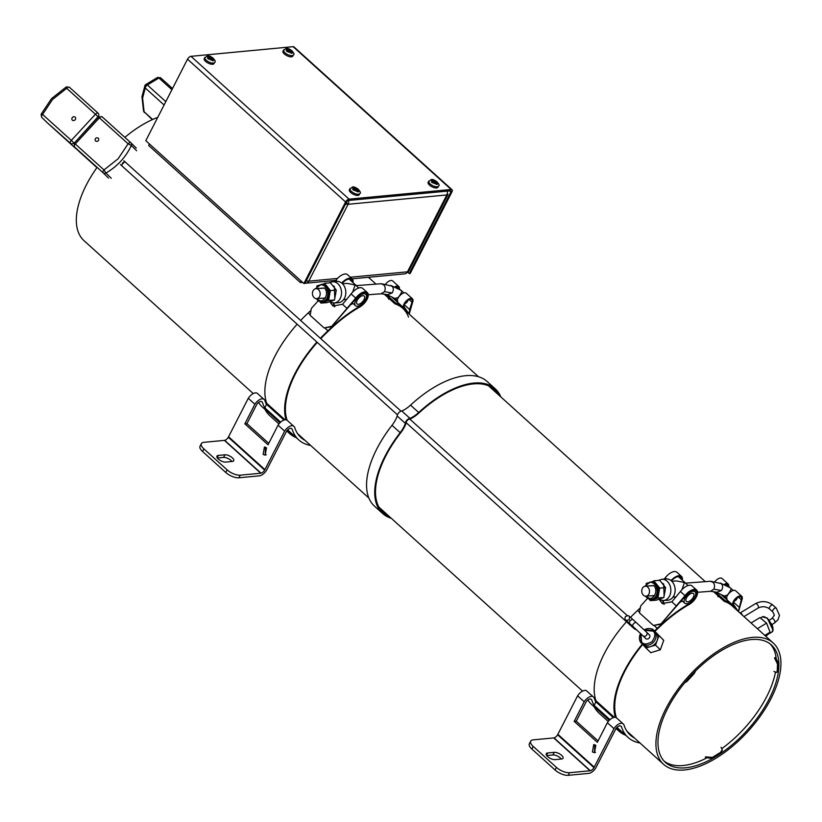 <?xml version="1.0" encoding="UTF-8"?>
<svg xmlns="http://www.w3.org/2000/svg" width="822" height="822" viewBox="0 0 822 822"><rect width="100%" height="100%" fill="white"/><g stroke="black" fill="none" stroke-linecap="round" stroke-linejoin="round"><path stroke-width="1.23" d="M149.429 143.973L148.659 145.473L300.41 282.583L301.181 281.073M302.619 282.367L300.41 282.583M305.085 283.117A4.901 3.75 -95.4 0 0 306.061 283.189A4.901 3.75 -95.4 0 0 308.764 281.165A4.901 2.024 -152.9 0 1 306.277 280.785M352.135 278.833L404.773 273.849A4.901 3.75 -95.4 0 0 407.465 271.825L350.357 277.23M346.822 201.606A2.456 1.87 84.6 0 1 346.524 202.849A2.456 1.017 -152.9 0 1 346.165 202.849M408.678 271.198A4.901 2.024 -152.9 0 1 407.465 271.825L446.808 194.948A4.901 2.024 27.1 0 0 448.011 194.321L408.678 271.198M346.319 202.551A2.815 1.161 27.1 0 0 346.524 202.849L348.107 204.277A4.901 3.75 -95.4 0 0 348.579 200.455M345.62 203.907A4.901 2.024 27.1 0 0 348.107 204.277L446.808 194.948A4.901 3.75 -95.4 0 0 447.291 191.115M190.981 56.328L293.105 46.669L451.175 189.492L349.052 199.15L190.981 56.328A3.267 1.623 -47.9 0 0 187.529 59.184L345.6 201.996A3.267 1.623 -47.9 0 1 349.052 199.15M451.175 189.492A3.267 1.623 -47.9 0 1 452.008 189.718A3.267 1.623 -47.9 0 1 451.915 191.937L410.209 273.459L409.151 273.562L407.393 271.969M452.008 189.718L293.937 46.895A3.267 1.623 132.1 0 0 293.105 46.669M345.6 201.996L303.883 283.518L145.813 140.696L187.529 59.184M449.603 190.899L450.867 192.04A1.634 0.812 -47.9 0 0 450.918 190.93A1.634 0.812 -47.9 0 0 450.497 190.817L348.374 200.476A1.634 0.812 -47.9 0 0 346.648 201.893L304.931 283.415L303.883 283.518M450.867 192.04L409.151 273.562M353.686 188.187L353.604 187.18L352.628 187.272L354.703 189.101L352.638 189.327L353.614 190.201L355.679 189.974L357.714 191.865L358.69 191.773L356.645 189.892L358.68 189.728L357.704 188.844L356.07 190.334M359.81 193.53L359.193 194.722A5.518 2.281 -152.9 0 1 357.837 195.42A5.518 2.281 -152.9 0 1 351.898 193.447A5.518 2.281 -152.9 0 1 349.371 189.697L352.371 187.026C355.741 185.916 362.461 192.759 359.81 193.53A5.518 2.281 -152.9 0 1 358.454 194.228A5.518 2.281 -152.9 0 1 352.504 192.245A5.518 2.281 -152.9 0 1 349.977 188.505M353.604 187.18L355.669 189.009L357.704 188.844M356.306 190.55L356.645 189.892M355.669 189.009L355.145 190.026M354.703 189.101L354.179 190.118M287.279 49.587L287.197 48.58L286.22 48.673L288.296 50.502L286.231 50.717L287.207 51.601L289.272 51.375L291.307 53.266L292.272 53.173L290.238 51.283L292.272 51.118L291.296 50.245L289.663 51.735M293.403 54.93L292.786 56.122A5.518 2.281 -152.9 0 1 291.43 56.821A5.518 2.281 -152.9 0 1 285.481 54.838A5.518 2.281 -152.9 0 1 282.963 51.098L285.964 48.426C289.334 47.316 296.043 54.16 293.403 54.93A5.518 2.281 -152.9 0 1 292.046 55.629A5.518 2.281 -152.9 0 1 286.097 53.646A5.518 2.281 -152.9 0 1 283.569 49.906M287.197 48.58L289.262 50.409L291.296 50.245M289.899 51.95L290.238 51.283M289.262 50.409L288.738 51.426M288.296 50.502L287.772 51.519M208.521 57.037L208.439 56.03L207.463 56.122L209.538 57.941L207.473 58.167L208.449 59.05L210.514 58.824L212.549 60.715L213.525 60.623L211.48 58.732L213.515 58.568L212.538 57.694L210.905 59.184M214.645 62.38L214.028 63.571A5.518 2.281 -152.9 0 1 212.672 64.27A5.518 2.281 -152.9 0 1 206.733 62.287A5.518 2.281 -152.9 0 1 204.205 58.547L207.206 55.875C210.576 54.766 217.296 61.599 214.645 62.38A5.518 2.281 -152.9 0 1 213.288 63.078A5.518 2.281 -152.9 0 1 207.339 61.095A5.518 2.281 -152.9 0 1 204.822 57.355M208.439 56.03L210.504 57.859L212.538 57.694M211.141 59.4L211.48 58.732M210.504 57.859L209.98 58.876M209.538 57.941L209.014 58.968M432.444 180.737L432.362 179.73L431.386 179.823L433.461 181.652L431.396 181.878L432.372 182.751L434.427 182.535L436.472 184.416L437.438 184.323L435.403 182.443L437.438 182.279L436.461 181.395L434.828 182.885M438.558 186.08L437.951 187.272A5.518 2.281 -152.9 0 1 436.595 187.971A5.518 2.281 -152.9 0 1 430.646 185.998A5.518 2.281 -152.9 0 1 428.128 182.248L431.129 179.576C434.499 178.466 441.209 185.31 438.558 186.08A5.518 2.281 -152.9 0 1 437.212 186.779A5.518 2.281 -152.9 0 1 431.262 184.806A5.518 2.281 -152.9 0 1 428.735 181.056M432.362 179.73L434.427 181.559L436.461 181.395M435.064 183.101L435.403 182.443M434.427 181.559L433.903 182.576M433.461 181.652L432.937 182.669M665.666 709.15A81.748 40.504 -47.9 0 1 773.235 643.02A81.748 40.504 -47.9 0 1 771.19 698.217A81.748 40.504 -47.9 0 1 663.621 764.347A81.748 40.504 -47.9 0 1 665.666 709.15M157.742 117.382A81.748 40.504 132.1 0 0 124.852 137.356M97.109 167.359A81.748 40.504 132.1 0 0 86.063 185.495A81.748 40.504 132.1 0 0 84.019 240.682L253.248 393.584M667.382 708.975A79.097 39.189 132.1 0 0 665.399 762.374A79.097 39.189 132.1 0 0 769.474 698.392A79.097 39.189 132.1 0 0 771.447 644.993A79.097 39.189 132.1 0 0 667.382 708.975M685.538 681.787L694.641 671.831M684.644 682.856L687.11 681.304L694.282 673.454L695.607 670.865M773.934 671.482L776.626 672.406L777.222 671.071L777.499 664.012L774.468 657.898M705.451 756.846L712.366 757.411L720.483 752.428L722.219 749.767L721.069 747.27M722.168 750.198L720.452 753.301L712.325 758.274L705.42 757.72M775.465 657.292L778.496 663.405L777.581 671.81M764.789 635.396L770.06 632.2L765.899 636.403M770.06 632.2L766.587 623.107L757.37 628.686M766.587 623.107L759.908 617.61L751.051 622.984M648.743 634.307A2.661 2.312 134.4 0 1 648.948 638.293A2.661 2.312 134.4 0 1 645.167 637.954M644.201 629.909A8.96 7.778 134.4 0 1 654.035 630.536L655.679 632.139A8.96 7.778 134.4 0 1 655.884 632.354L658.946 635.642L657.24 640.369A8.96 7.778 134.4 0 1 654.61 644.314A8.96 7.778 134.4 0 1 650.757 646.544L645.979 647.993L650.777 652.689L660.313 649.801L663.734 640.338L655.884 632.354A8.96 7.778 134.4 0 1 657.24 640.369L655.524 645.106L660.313 649.801M652.226 629.251L652.822 629.066M658.946 635.642L663.734 640.338M655.524 645.106L650.757 646.544A8.96 7.778 134.4 0 1 643.133 644.921A8.96 7.778 134.4 0 1 642.917 644.705M645.979 647.993L643.03 644.818M640.533 642.146L639.968 641.109M98.116 113.2L69.418 87.266A2.661 1.315 -47.9 0 0 69.397 87.245A2.661 1.315 -47.9 0 0 68.226 87.183A2.661 1.315 -47.9 0 0 66.674 88.293L66.315 86.906L51.529 98.609L41.1 114.258L42.58 114.443L71.319 140.408L95.414 114.258L66.674 88.293L52.546 99.483L42.58 114.443A2.661 1.315 -47.9 0 0 41.583 116.087A2.661 1.315 -47.9 0 0 41.717 117.32A2.661 2.312 134.4 0 1 41.655 117.258L47.008 122.509A2.661 2.312 134.4 0 1 46.957 122.447M72.428 117.454A2.045 1.778 134.4 0 1 75.069 119.837A2.045 1.778 134.4 0 1 72.428 117.454M75.871 148.587A2.661 1.315 -47.9 0 1 75.829 148.546L75.829 148.546A2.661 1.315 -47.9 0 1 75.809 148.535L47.07 122.56A2.661 2.312 134.4 0 1 47.008 122.509L47.09 122.581A2.661 1.315 132.1 0 0 47.111 122.601L70.456 143.285A2.661 1.315 -47.9 0 1 71.319 140.408L73.97 142.874A2.661 2.312 134.4 0 1 70.456 143.285L47.07 122.56A2.661 1.315 132.1 0 0 47.09 122.581M76.559 148.957A2.661 2.312 134.4 0 1 75.809 148.535L76.651 149.059M98.332 116.981L95.414 114.258A2.661 1.315 132.1 0 1 96.965 113.148A2.661 1.315 132.1 0 1 98.137 113.21A2.661 1.315 132.1 0 1 98.157 113.231A2.661 2.312 134.4 0 1 98.219 113.292L98.219 113.292A2.661 2.312 134.4 0 1 98.075 116.734L74.227 143.131M108.504 178.066L103.151 172.815A2.661 1.315 -47.9 0 1 103.007 171.593A2.661 1.315 -47.9 0 1 104.004 169.938L105.915 173A53.142 46.145 -45.6 0 0 120.793 161.225A53.142 46.145 -45.6 0 0 131.284 145.484L128.109 143.799L118.142 158.749L104.004 169.938L75.264 143.973A2.661 1.315 132.1 0 0 74.412 146.85L103.151 172.815A2.661 2.312 -45.6 0 0 105.915 173L111.268 178.251M98.25 140.778A2.045 1.778 -45.6 0 0 95.619 138.404A2.045 1.778 -45.6 0 0 98.25 140.778M121.718 165.705L122.57 162.962L125.15 161.913M123.064 163.547A2.558 1.264 132.1 0 0 124.04 161.872M130.811 142.73L102.113 116.806A2.661 1.315 132.1 0 0 102.092 116.786L102.092 116.786A2.661 1.315 132.1 0 0 99.37 117.834L128.109 143.799A2.661 1.315 -47.9 0 1 129.66 142.689A2.661 1.315 -47.9 0 1 130.832 142.751A2.661 1.315 -47.9 0 1 130.852 142.771A2.661 2.312 -45.6 0 1 130.914 142.823L102.092 116.786L98.352 116.95L99.37 117.834L75.264 143.973L74.257 143.1L98.352 116.95M136.637 150.734L131.284 145.484A2.661 2.312 -45.6 0 0 130.914 142.823L136.267 148.073M74.257 143.1L74.35 146.799A2.661 2.312 -45.6 0 0 74.412 146.85L79.765 152.101A2.661 1.315 132.1 0 0 79.785 152.121A2.661 1.315 132.1 0 0 79.796 152.132L96.924 167.606L79.703 152.049A2.661 2.312 -45.6 0 0 79.765 152.101M79.642 151.988A2.661 2.312 -45.6 0 0 79.703 152.049L74.35 146.799M391.231 518.25A83.998 41.614 -47.9 0 1 382.631 513.503A83.998 41.614 -47.9 0 1 384.624 457.011A83.998 41.614 -47.9 0 1 400.17 432.68L392.002 425.303A20.437 10.131 132.1 0 0 395.783 419.384A20.437 10.131 132.1 0 0 397.211 416.024L405.369 423.402A20.437 10.131 -47.9 0 1 403.951 426.762A20.437 10.131 -47.9 0 1 400.17 432.68M392.002 425.303A83.998 41.614 132.1 0 0 376.455 449.634A83.998 41.614 132.1 0 0 374.462 506.126L382.631 513.503M498.975 395.238A82.981 41.11 132.1 0 0 494.567 389.607A82.981 41.11 132.1 0 0 418.953 412.983A21.464 10.635 -47.9 0 1 409.798 419.148A2.846 1.408 132.1 0 0 407.229 420.463A2.846 1.408 132.1 0 0 406.109 423.166A21.464 10.635 -47.9 0 1 404.609 426.69A21.464 10.635 -47.9 0 1 400.633 432.906A82.981 41.11 132.1 0 0 385.282 456.94A82.981 41.11 132.1 0 0 383.319 512.743A82.981 41.11 132.1 0 0 389.361 516.555M379.733 508.499A82.981 41.11 132.1 0 0 381.192 509.178M405.369 423.402A3.74 1.86 -47.9 0 1 406.9 420.145A3.74 1.86 -47.9 0 1 409.983 418.388A20.437 10.131 132.1 0 0 418.706 412.51A83.998 41.614 -47.9 0 1 495.255 388.847A83.998 41.614 -47.9 0 1 500.845 396.923M397.211 416.024A3.74 1.86 -47.9 0 1 398.732 412.757A3.74 1.86 -47.9 0 1 401.814 411.01A20.437 10.131 132.1 0 0 410.538 405.133A83.998 41.614 -47.9 0 1 487.086 381.47L495.255 388.847M490.806 387.861A82.981 41.11 132.1 0 0 489.984 386.474M409.983 418.388L401.814 411.01M775.403 672.427A79.097 39.189 -47.9 0 1 775.29 672.992A79.097 39.189 -47.9 0 1 721.983 748.503M706.149 758.254A79.097 39.189 -47.9 0 1 664.197 761.182M770.142 643.914A79.097 39.189 -47.9 0 1 776.122 657.949M359.574 306.401C348.713 312.679 338.181 320.816 327.988 330.804L325.06 328.153L328.235 331.276C338.335 321.371 348.754 313.316 359.522 307.099A10.018 4.963 132.1 0 0 367.876 293.269A10.018 4.963 132.1 0 0 367.321 292.55A10.018 4.963 132.1 0 0 355.71 298.119L331.338 326.786L356.152 298.396A8.991 4.459 -47.9 0 1 366.622 293.31A8.991 4.459 -47.9 0 1 367.126 293.957A8.991 4.459 -47.9 0 1 359.574 306.401L358.926 305.815M342.096 283.364A8.991 4.459 -47.9 0 1 351.477 279.624A8.991 4.459 -47.9 0 1 351.97 280.271A8.991 4.459 -47.9 0 1 352.319 281.997M367.321 292.55L362.708 288.388A10.018 4.963 132.1 0 0 351.107 293.957L342.795 304.006A8.179 7.069 122 0 1 342.538 304.315L332.92 306.01L330.187 302.28M355.71 298.119L351.107 293.957M341.705 283.035A10.018 4.963 -47.9 0 1 352.165 278.863A10.018 4.963 -47.9 0 1 352.72 279.583A10.018 4.963 -47.9 0 1 352.987 282.604M352.165 278.863L347.562 274.702A10.018 4.963 132.1 0 0 335.951 280.271L334.893 281.556M337.205 281.401L335.951 280.271M330.598 302.465L333.136 306.144M352.967 303.421L351.025 304.592M334.544 306.729L333.218 303.03M311.024 310.274L308.229 312.956L310.243 314.775L308.229 312.956A82.775 41.008 132.1 0 0 300.626 320.457M320.385 338.304A82.775 41.008 132.1 0 1 327.988 330.804L328.235 331.276A81.748 40.504 -47.9 0 0 320.755 338.643M318.227 300.801L311.343 308.445L310.151 315.329L324.115 327.947L330.968 326.447M333.732 303.03L334.842 306.801M347.151 308.486L342.538 304.315M331.338 326.786L324.115 327.947M283.97 420.063L266.523 404.29L264.89 407.897A2.045 1.017 132.1 0 0 264.776 409.007A87.05 43.134 132.1 0 0 264.972 409.397A87.05 43.134 132.1 0 0 269.791 415.675L278.935 423.936M293.629 435.27A86.033 42.621 -47.9 0 1 290.238 432.762A86.033 42.621 -47.9 0 1 287.628 429.937M386.145 294.43L395.731 303.092A82.775 41.008 -47.9 0 1 403.397 307.51A82.775 41.008 -47.9 0 1 407.486 312.576M384.028 293.957L394.981 303.852L395.731 303.092M266.523 404.29A2.045 1.017 132.1 0 0 266.667 403.253L284.977 419.795M297.163 324.207A82.775 41.008 132.1 0 0 266.667 403.253M388.138 297.667A81.748 40.504 -47.9 0 1 388.775 299.259M394.981 303.852A81.748 40.504 -47.9 0 1 402.718 308.271A81.748 40.504 -47.9 0 1 408.534 317.107M287.361 420.545A7.336 3.637 132.1 0 0 287.114 420.268A81.748 40.504 -47.9 0 1 317.292 342.404M316.922 342.065A82.775 41.008 132.1 0 0 285.994 419.775M286.94 430.697A87.05 43.134 132.1 0 0 289.55 433.523A87.05 43.134 132.1 0 0 296.31 437.694M334.78 298.499L334.369 286.529L332.53 285.409M335.777 292.848A5.898 4.542 85.7 0 1 335.355 295.201M365.471 299.619A7.665 3.802 -47.9 0 1 355.453 305.671A7.665 3.802 -47.9 0 1 355.721 300.349A7.665 3.802 -47.9 0 1 365.728 294.297A7.665 3.802 -47.9 0 1 365.471 299.619M357.21 300.236A5.322 2.641 -47.9 0 1 364.167 296.033A5.322 2.641 -47.9 0 1 363.982 299.732A5.322 2.641 -47.9 0 1 357.025 303.935A5.322 2.641 -47.9 0 1 357.21 300.236M332.499 281.74L336.784 281.412A10.665 8.22 85.7 0 1 344.644 286.909A10.665 8.22 85.7 0 1 344.469 298.263A10.665 8.22 85.7 0 1 338.397 302.691L334.112 303.01A10.665 8.22 -94.3 0 0 340.185 298.592A10.665 8.22 -94.3 0 0 337.842 283.724A10.665 8.22 -94.3 0 0 332.499 281.74L328.944 282.912M358.752 287.988L355.854 285.368A7.665 3.802 132.1 0 0 354.128 284.833M342.404 283.652L347.264 283.426L354.025 284.731A7.788 6.001 -94.3 0 1 354.878 285.655L352.648 292.129M353.943 284.741A7.799 3.863 -47.9 0 1 355.947 285.275A7.799 3.863 -47.9 0 1 356.378 285.851M314.179 297.728A5.004 3.853 85.7 0 1 312.545 292.272A5.004 3.853 85.7 0 1 315.925 288.676A5.004 3.853 85.7 0 1 318.433 289.601A5.004 3.853 85.7 0 1 320.056 295.057A5.004 3.853 85.7 0 1 316.675 298.653A5.004 3.853 85.7 0 1 314.179 297.728M386.833 294.605L381.151 293.752L384.49 291.656C385.693 288.81 385.374 286.477 383.535 284.669L380.997 283.744L356.245 285.614M387.306 294.79L392.145 292.961C393.779 290.187 393.697 287.895 391.878 286.087L381.377 283.734M395.033 298.376L398.136 297.564C400.694 294.235 401.866 292.026 401.66 290.947A5.004 4.305 -64.3 0 0 401.383 290.659A5.004 4.305 -64.3 0 0 400.674 290.156L390.995 285.491M403.921 292.92L401.639 290.865A5.004 2.476 132.1 0 0 401.444 290.721M316.624 298.571C321.834 305.815 330.28 294.759 324.628 288.101L315.936 288.666M325.964 286.169A8.539 6.586 -94.3 0 0 321.803 284.679A8.539 6.586 -94.3 0 0 321.669 284.689L324.094 283.837L329.591 290.69L336.27 290.063L330.434 282.799L324.515 283.251L330.352 290.515L328.605 300.441L334.513 299.999L336.27 290.063M321.803 284.679L320.631 284.772A8.539 6.586 85.7 0 1 325.82 287.34A8.539 6.586 85.7 0 1 327.516 296.382A8.539 6.586 85.7 0 1 321.916 301.808L323.087 301.715A8.539 6.586 -94.3 0 0 323.221 301.705L320.796 302.558L321.022 303.102L326.93 302.65L334.513 299.999M325.522 300.903A8.539 6.586 -94.3 0 0 328.502 296.876L327.947 300.051L323.221 301.705M329.591 290.69L328.502 296.876M329.036 293.865A8.539 6.586 -94.3 0 0 327.731 288.368M316.809 286.642L316.932 285.902L318.597 285.326M319.85 284.885L324.094 283.837M327.947 300.051L328.605 300.441L321.022 303.102L319.768 301.551M316.912 286.529L316.932 285.902M320.796 302.558L320.046 301.633M406.017 311.25L403.849 308.096A6.34 3.144 -47.9 0 1 405.914 301.294A6.34 3.144 -47.9 0 1 412.418 298.766L406.274 293.218A6.34 3.144 132.1 0 0 401.146 294.44A6.34 3.144 132.1 0 0 397.232 300.431L396.892 301.808M393.563 297.841L397.817 301.325M412.418 298.766A6.34 3.144 -47.9 0 1 412.726 301.951L409.181 314.117M408.914 313.87L404.527 307.377A5.312 2.63 -47.9 0 1 406.274 301.664A5.312 2.63 -47.9 0 1 411.719 299.557A5.312 2.63 -47.9 0 1 411.986 302.198L409.633 309.534L409.058 313.994M394.406 287.135A6.34 3.144 -47.9 0 1 398.793 286.457L392.659 280.918A6.34 3.144 132.1 0 0 385.61 284.073M398.793 286.457A6.34 3.144 -47.9 0 1 399.348 288.563L399.348 288.563M409.633 309.534L404.352 304.757M411.986 302.198L409.068 299.568M395.053 287.443A5.312 2.63 -47.9 0 1 398.095 287.248A5.312 2.63 -47.9 0 1 398.567 288.183M225.742 462.087A5.723 2.363 -152.9 0 1 218.385 459.097A5.723 2.363 -152.9 0 1 216.957 456.148A5.723 2.363 -152.9 0 1 218.364 455.419L224.93 454.802A5.723 2.363 -152.9 0 1 231.095 456.857A5.723 2.363 -152.9 0 1 233.715 460.741A5.723 2.363 -152.9 0 1 232.307 461.461L225.742 462.087M265.475 447.178L265.177 454.227L266.205 454.854M263.112 454.422L264.417 447.045L266.492 447.795L265.187 455.183L263.112 454.422M310.695 445.483A85.611 42.415 -47.9 0 1 298.756 439.904A85.611 42.415 -47.9 0 1 292.18 429.218L291.296 428.457M264.869 407.948A85.611 42.415 -47.9 0 1 262.413 402.318L261.53 401.557M258.55 402.431A85.611 42.415 132.1 0 0 262.393 407.054L264.961 409.366M240.23 475.178L261.057 473.205L224.704 440.356L203.877 442.328A10.224 4.223 27.1 0 0 201.369 443.623A10.224 4.223 27.1 0 0 203.897 448.904L227.088 469.845A10.224 4.223 27.1 0 0 240.23 475.178L238.894 477.798L259.886 475.804A7.264 3.596 132.1 0 0 266.534 470.276L286.59 431.17A4.1 2.034 -47.9 0 1 291.543 428.611A4.1 2.034 -47.9 0 1 291.728 428.837M305.096 440.428A82.385 40.823 -47.9 0 1 300.914 437.499A82.385 40.823 -47.9 0 1 294.512 426.967L293.844 426.361M293.701 426.217A7.336 3.637 132.1 0 0 284.638 431.129L278.052 425.169A7.336 3.637 132.1 0 1 287.114 420.268L293.701 426.217A7.336 3.637 132.1 0 1 293.947 426.495L294.512 426.967M284.638 431.129L264.663 470.112A4.038 2.004 -47.9 0 1 261.057 473.205M257.594 393.646A7.336 3.637 132.1 0 0 257.348 393.368A7.336 3.637 132.1 0 0 248.285 398.28L228.3 437.263A4.038 2.004 -47.9 0 1 224.704 440.356M261.951 401.937A4.1 2.034 132.1 0 0 261.766 401.722A4.1 2.034 132.1 0 0 256.824 404.28L246.929 423.638L244.853 423.833L254.871 404.229A7.336 3.637 -47.9 0 1 263.934 399.317A7.336 3.637 -47.9 0 1 264.181 399.595L264.746 400.067A82.385 40.823 132.1 0 0 266.462 404.424M278.052 425.169L268.034 444.784L244.853 423.833M228.3 437.263L264.663 470.112M254.871 404.229L248.285 398.28M228.598 436.811L264.951 469.65M264.746 400.067L264.078 399.461M246.929 423.638L268.763 443.366M231.948 461.502A5.723 2.363 27.1 0 0 223.594 457.422L217.388 458.008M238.894 477.798A10.224 4.223 -152.9 0 1 225.742 472.465L202.561 451.514A10.224 4.223 -152.9 0 1 200.023 446.243L201.369 443.623M688.898 603.934C678.027 610.212 667.505 618.35 657.312 628.337L654.384 625.686L657.559 628.809C667.649 618.904 678.078 610.849 688.846 604.632A10.018 4.963 132.1 0 0 697.19 590.802A10.018 4.963 132.1 0 0 696.635 590.083A10.018 4.963 132.1 0 0 685.034 595.662L660.662 624.319L685.466 595.929A8.991 4.459 -47.9 0 1 695.946 590.843A8.991 4.459 -47.9 0 1 696.439 591.491A8.991 4.459 -47.9 0 1 688.898 603.934L688.24 603.348M671.41 580.897A8.991 4.459 -47.9 0 1 680.801 577.157A8.991 4.459 -47.9 0 1 681.294 577.804A8.991 4.459 -47.9 0 1 681.644 579.531M696.635 590.083L692.032 585.922A10.018 4.963 132.1 0 0 680.421 591.491L672.119 601.54A8.179 7.069 122 0 1 671.851 601.848L662.244 603.543L659.501 599.813M685.034 595.662L680.421 591.491M671.029 580.568A10.018 4.963 -47.9 0 1 681.489 576.397A10.018 4.963 -47.9 0 1 682.044 577.116A10.018 4.963 -47.9 0 1 682.311 580.137M681.489 576.397L676.876 572.235A10.018 4.963 132.1 0 0 665.275 577.804L664.217 579.089M666.519 578.935L665.275 577.804M659.912 599.998L662.46 603.677M682.291 600.954L680.349 602.125M663.868 604.262L662.542 600.563M640.348 607.807L637.553 610.489L639.567 612.308L637.553 610.489A82.775 41.008 132.1 0 0 630.505 617.404M654.651 630.854A82.775 41.008 132.1 0 1 657.312 628.337L657.559 628.809A81.748 40.504 -47.9 0 0 655.011 631.214M647.551 598.334L640.667 605.978L639.465 612.863L653.439 625.48L660.292 623.98M663.046 600.563L664.155 604.334M676.475 606.019L671.851 601.848M660.662 624.319L653.439 625.48M613.294 717.596L595.837 701.824L594.214 705.43A2.045 1.017 132.1 0 0 594.09 706.54A87.05 43.134 132.1 0 0 594.296 706.93A87.05 43.134 132.1 0 0 599.115 713.208L608.259 721.469M622.942 732.803A86.033 42.621 -47.9 0 1 619.562 730.296A86.033 42.621 -47.9 0 1 616.942 727.47M715.469 591.963L725.055 600.625A82.775 41.008 -47.9 0 1 732.721 605.043A82.775 41.008 -47.9 0 1 736.8 610.109M713.352 591.491L724.305 601.385L725.055 600.625M595.837 701.824A2.045 1.017 132.1 0 0 595.991 700.786L614.301 717.329M626.477 621.74A82.775 41.008 132.1 0 0 595.991 700.786M717.452 595.2A81.748 40.504 -47.9 0 1 718.099 596.793M724.305 601.385A81.748 40.504 -47.9 0 1 732.032 605.804L773.235 643.02M616.685 718.079A7.336 3.637 132.1 0 0 616.438 717.801A81.748 40.504 -47.9 0 1 642.691 644.489M642.331 644.129A82.775 41.008 132.1 0 0 615.308 717.308M616.264 728.23A87.05 43.134 132.1 0 0 618.874 731.056A87.05 43.134 132.1 0 0 625.634 735.228M664.104 596.032L663.693 584.062L661.854 582.942M665.101 590.381A5.898 4.542 85.7 0 1 664.679 592.734M694.785 597.152A7.665 3.802 -47.9 0 1 684.777 603.204A7.665 3.802 -47.9 0 1 685.045 597.882A7.665 3.802 -47.9 0 1 695.052 591.83A7.665 3.802 -47.9 0 1 694.785 597.152M686.534 597.779A5.322 2.641 -47.9 0 1 693.48 593.566A5.322 2.641 -47.9 0 1 693.295 597.265A5.322 2.641 -47.9 0 1 686.349 601.468A5.322 2.641 -47.9 0 1 686.534 597.779M661.823 579.274L666.108 578.945A10.665 8.22 85.7 0 1 673.968 584.442A10.665 8.22 85.7 0 1 673.793 595.796A10.665 8.22 85.7 0 1 667.721 600.224L663.436 600.553A10.665 8.22 -94.3 0 0 669.498 596.125A10.665 8.22 -94.3 0 0 667.156 581.257A10.665 8.22 -94.3 0 0 661.823 579.274L658.268 580.445M688.076 585.521L685.178 582.901A7.665 3.802 132.1 0 0 683.452 582.366M671.728 581.185L676.588 580.959L683.349 582.264A7.788 6.001 -94.3 0 1 684.202 583.188L681.972 589.662M683.267 582.274A7.799 3.863 -47.9 0 1 685.26 582.808A7.799 3.863 -47.9 0 1 685.702 583.384M643.492 595.262A5.004 3.853 85.7 0 1 641.869 589.806A5.004 3.853 85.7 0 1 645.239 586.209A5.004 3.853 85.7 0 1 647.746 587.134A5.004 3.853 85.7 0 1 649.37 592.59A5.004 3.853 85.7 0 1 646 596.186A5.004 3.853 85.7 0 1 643.492 595.262M716.147 592.138L710.475 591.285L713.815 589.189C715.006 586.343 714.688 584.01 712.859 582.202L710.321 581.277L685.569 583.147M716.63 592.323L721.459 590.494C723.103 587.72 723.021 585.428 721.202 583.62L710.691 581.267M724.346 595.909L727.46 595.097C730.008 591.768 731.19 589.559 730.984 588.48A5.004 4.305 -64.3 0 0 730.707 588.192A5.004 4.305 -64.3 0 0 729.987 587.689L720.319 583.034M733.234 590.453L730.953 588.398A5.004 2.476 132.1 0 0 730.768 588.254M645.948 596.104C651.147 603.348 659.604 592.292 653.942 585.634L645.26 586.199M655.288 583.702A8.539 6.586 -94.3 0 0 651.116 582.212A8.539 6.586 -94.3 0 0 650.993 582.223L653.418 581.38L658.915 588.223L665.584 587.607L659.758 580.332L653.839 580.784L659.676 588.049L657.929 597.974L663.837 597.532L665.584 587.607M651.116 582.212L649.955 582.305A8.539 6.586 85.7 0 1 655.134 584.874A8.539 6.586 85.7 0 1 656.829 593.916A8.539 6.586 85.7 0 1 651.24 599.341L652.411 599.248A8.539 6.586 -94.3 0 0 652.545 599.238L650.12 600.091L650.336 600.635L656.254 600.183L663.837 597.532M654.836 598.437A8.539 6.586 -94.3 0 0 657.826 594.409L657.261 597.584L652.545 599.238M658.915 588.223L657.826 594.409M658.36 591.398A8.539 6.586 -94.3 0 0 657.045 585.901M646.123 584.175L646.256 583.435L647.921 582.86M649.174 582.418L653.418 581.38M657.261 597.584L657.929 597.974L650.336 600.635L649.092 599.084M646.236 584.062L646.256 583.435M650.12 600.091L649.37 599.166M735.341 608.783L733.173 605.629A6.34 3.144 -47.9 0 1 735.228 598.827A6.34 3.144 -47.9 0 1 741.742 596.299L735.598 590.751A6.34 3.144 132.1 0 0 730.47 591.974A6.34 3.144 132.1 0 0 726.545 597.964L726.216 599.341M722.887 595.375L727.141 598.858M741.742 596.299A6.34 3.144 -47.9 0 1 742.05 599.485L738.505 611.65M738.238 611.404L733.841 604.91A5.312 2.63 -47.9 0 1 735.598 599.197A5.312 2.63 -47.9 0 1 741.043 597.091A5.312 2.63 -47.9 0 1 741.31 599.731L738.372 611.527M723.73 584.668A6.34 3.144 -47.9 0 1 728.117 583.99L721.983 578.452A6.34 3.144 132.1 0 0 714.934 581.606M728.117 583.99A6.34 3.144 -47.9 0 1 728.672 586.096L728.672 586.096M738.957 607.068L733.666 602.29M741.31 599.731L738.392 597.101M724.367 584.976A5.312 2.63 -47.9 0 1 727.419 584.781A5.312 2.63 -47.9 0 1 727.881 585.716M555.066 759.62A5.723 2.363 -152.9 0 1 547.699 756.63A5.723 2.363 -152.9 0 1 546.281 753.682A5.723 2.363 -152.9 0 1 547.688 752.952L554.254 752.336A5.723 2.363 -152.9 0 1 560.419 754.391A5.723 2.363 -152.9 0 1 563.039 758.274A5.723 2.363 -152.9 0 1 561.632 758.994L555.066 759.62M594.789 744.711L594.501 751.76L595.518 752.387M592.426 751.955L593.731 744.578L595.816 745.328L594.512 752.716L592.426 751.955M640.009 743.016A85.611 42.415 -47.9 0 1 628.07 737.437A85.611 42.415 -47.9 0 1 621.504 726.751L620.62 725.99M594.183 705.482A85.611 42.415 -47.9 0 1 591.727 699.851L590.854 699.09M587.864 699.964A85.611 42.415 132.1 0 0 591.717 704.588L594.285 706.899M569.554 772.711L590.381 770.738L554.028 737.889L533.201 739.862A10.224 4.223 27.1 0 0 530.683 741.156A10.224 4.223 27.1 0 0 533.221 746.438L556.402 767.378A10.224 4.223 27.1 0 0 569.554 772.711L568.218 775.331L589.21 773.338A7.264 3.596 132.1 0 0 595.847 767.81L615.914 728.703A4.1 2.034 -47.9 0 1 620.857 726.145A4.1 2.034 -47.9 0 1 621.042 726.371M634.42 737.961A82.385 40.823 -47.9 0 1 630.238 735.032A82.385 40.823 -47.9 0 1 623.836 724.501L623.168 723.894M623.025 723.75A7.336 3.637 132.1 0 0 613.962 728.662L607.376 722.702A7.336 3.637 132.1 0 1 616.438 717.801L623.025 723.75A7.336 3.637 132.1 0 1 623.271 724.028L623.836 724.501M613.962 728.662L593.977 767.645A4.038 2.004 -47.9 0 1 590.381 770.738M586.918 691.179A7.336 3.637 132.1 0 0 586.672 690.901A7.336 3.637 132.1 0 0 577.609 695.813L557.624 734.796A4.038 2.004 -47.9 0 1 554.028 737.889M591.275 699.471A4.1 2.034 132.1 0 0 591.09 699.255A4.1 2.034 132.1 0 0 586.137 701.813L576.253 721.171L574.177 721.367L584.195 701.762A7.336 3.637 -47.9 0 1 593.258 696.851A7.336 3.637 -47.9 0 1 593.505 697.128L594.059 697.601A82.385 40.823 132.1 0 0 595.786 701.957M607.376 722.702L597.358 742.317L574.177 721.367M557.624 734.796L593.977 767.645M584.195 701.762L577.609 695.813M557.912 734.344L594.275 767.183M594.059 697.601L593.392 696.994M576.253 721.171L598.077 740.899M561.272 759.035A5.723 2.363 27.1 0 0 552.908 754.956L546.702 755.541M568.218 775.331A10.224 4.223 -152.9 0 1 555.066 769.998L531.885 749.048A10.224 4.223 -152.9 0 1 529.347 743.776L530.683 741.156M165.797 101.64L147.364 84.995A2.661 1.315 132.1 0 0 145.905 86.382A2.661 1.315 132.1 0 0 145.258 87.995A2.661 2.312 -148.5 0 1 145.71 84.697A2.661 1.192 -121.2 0 1 145.905 84.491L145.021 85.375L141.97 96.636L143.552 111.145A2.661 1.387 -13.3 0 0 144.107 111.761L142.596 97.993L145.258 87.995L164.081 105M171.901 89.711L158.923 77.987L147.364 84.995A2.661 1.192 -121.2 0 0 145.905 84.491L157.454 77.494A2.661 1.192 -121.2 0 0 157.259 77.689M158.923 77.987A2.661 1.192 -121.2 0 0 157.454 77.494L160.619 77.792A2.661 1.315 -47.9 0 0 160.331 77.638A2.661 1.315 -47.9 0 0 158.923 77.987M337.493 278.442L308.764 281.165L348.107 204.277M357.478 191.608L353.871 190.149M352.905 189.266L352.895 187.467M353.871 187.375L357.467 188.834M358.443 189.718L358.454 191.516M291.07 53.009L287.464 51.55M286.488 50.666L286.488 48.868M287.453 48.775L291.06 50.234M292.036 51.118L292.046 52.916M212.312 60.458L208.716 58.999M207.74 58.115L207.73 56.317M208.706 56.225L212.312 57.684M213.278 58.568L213.288 60.366M436.235 184.159L432.629 182.7M431.653 181.816L431.653 180.018M432.619 179.926L436.225 181.385M437.201 182.268L437.212 184.066M777.222 671.071L778.218 670.464M778.496 663.405L777.499 664.012M712.366 757.411L712.325 758.274M720.452 753.301L720.483 752.428M766.679 618.144A8.96 4.028 -121.2 0 0 762.271 616.911L767.347 618.082L772.31 625.234C773.481 629.385 773.235 631.717 771.56 632.231A8.96 4.028 -121.2 0 0 772.69 629.231A8.96 4.028 -121.2 0 0 766.679 618.144M772.69 629.539L767.491 618.401M644.109 629.816L654.035 630.536A8.96 7.778 134.4 0 1 654.333 630.844A8.96 7.778 134.4 0 1 652.966 642.712A8.96 7.778 134.4 0 1 641.499 643.318A8.96 7.778 134.4 0 1 641.201 643.01A8.96 7.778 134.4 0 1 640.636 633.567M644.51 630.197L653.223 631.183C655.73 633.3 655.329 636.803 652.01 641.694C646.914 644.602 643.441 644.695 641.592 641.961L640.944 633.854M406.078 422.621L630.895 625.727A2.558 1.264 -47.9 0 1 630.875 625.717A2.558 1.264 -47.9 0 1 630.649 624.987M627.361 621.442A2.558 2.219 134.4 0 1 626.549 620.97C624.905 619.819 624.566 618.308 625.532 616.438C628.625 615.74 627.114 614.075 633.022 619.654A2.558 1.264 -47.9 0 1 633.043 619.665M635.324 628.635A2.558 2.219 134.4 0 1 633.731 628.008M629.416 616.592L629.292 619.901L626.015 620.291L629.601 623.446A2.558 1.264 -47.9 0 1 629.601 623.446A2.558 1.264 -47.9 0 1 629.58 623.425A2.558 1.264 -47.9 0 1 630.402 620.661A2.558 1.264 -47.9 0 1 633.022 619.654L636.31 622.624A2.558 1.264 -47.9 0 1 636.331 622.644M629.601 623.446L632.889 626.415A2.558 1.264 -47.9 0 1 632.868 626.395A2.558 1.264 -47.9 0 1 633.7 623.631A2.558 1.264 -47.9 0 1 636.31 622.624L646.595 632.2A2.558 2.219 -45.6 0 0 646.534 632.139M632.889 626.415L643.02 635.848A2.558 2.219 -45.6 0 0 646.595 632.2L649.647 635.19M98.28 113.344L69.397 87.245L66.315 86.906M130.965 142.884L136.205 148.022M410.538 405.133L418.706 412.51M279.994 422.755L264.776 409.007M264.89 407.897L280.651 422.138M406.839 301.088L405.626 302.445M384.49 291.656L392.145 292.961M316.1 298.643L321.916 301.808A8.539 6.586 85.7 0 1 316.737 299.239M260.759 473.236L224.396 440.387M227.088 469.845L225.742 472.465M202.561 451.514L203.897 448.904M218.364 455.419L217.193 457.71M223.594 457.422L224.93 454.802M609.318 720.288L594.09 706.54M594.214 705.43L609.975 719.671M736.163 598.622L734.95 599.978M713.815 589.189L721.459 590.494M645.424 596.176L651.24 599.341A8.539 6.586 85.7 0 1 646.051 596.772M590.083 770.769L553.72 737.92M556.402 767.378L555.066 769.998M531.885 749.048L533.221 746.438M547.688 752.952L546.517 755.243M552.908 754.956L554.254 752.336M743.992 616.603L758.172 608.003A2.558 1.151 -121.2 0 0 758.49 607.304A2.558 1.151 -121.2 0 0 756.928 604.108A2.558 1.151 -121.2 0 0 755.521 603.636C761.717 600.533 767.522 601.036 772.957 605.146L776.245 608.116A2.558 1.264 -47.9 0 0 774.612 608.311A2.558 1.264 -47.9 0 0 772.577 611.198A2.558 1.264 -47.9 0 0 772.824 611.907L769.526 608.938A2.558 1.264 -47.9 0 1 769.289 608.218A2.558 1.264 -47.9 0 1 771.324 605.331A2.558 1.264 -47.9 0 1 772.957 605.146M742.533 615.288A2.558 1.151 -121.2 0 0 741.321 613.572A2.558 1.151 -121.2 0 0 740.047 613.037M772.824 611.907L774.386 615.113L771.992 618.514A2.558 1.151 58.8 0 1 773.399 618.987A2.558 1.151 58.8 0 1 774.961 622.182A2.558 1.151 58.8 0 1 774.643 622.881L772.012 624.473M152.656 119.478L144.107 111.761A2.661 1.315 132.1 0 0 144.353 112.501A2.661 1.315 132.1 0 0 144.641 112.655M335.879 280.364L306.061 283.189M705.307 581.657L488.525 385.795M478.486 376.723L402.718 308.271M375.993 284.124L368.431 277.291M663.621 764.347L626.909 731.169M582.572 691.117L378.911 507.112M368.873 498.05L297.585 433.636M777.622 671.79L776.667 672.375M722.219 749.798L722.189 750.63M768.272 634.224L771.56 632.231M760.422 618.031L762.271 616.911M643.133 644.921L641.191 642.999L640.543 633.485M123.865 160.763L401.013 411.154M409.839 419.128L627.309 615.616M120.444 164.554L397.427 414.802M634.235 628.388L626.549 620.97M630.895 625.727L634.738 629.107L636.557 629.765M643.02 635.848L646.071 638.838M41.1 114.258L41.655 117.258M391.714 296.958L403.397 307.51M286.724 430.975L289.55 433.523M352.412 302.917L355.453 305.671M346.678 299.311L343.617 299.629M364.002 292.735L365.728 294.297M355.947 285.275L349.021 279.028M329.314 301.818L334.112 303.01M315.925 288.676L324.556 288.019M395.403 298.735L397.232 300.379M404.712 303.893L406.921 302.383L408.195 300.04M316.675 298.653L325.317 298.006M368.256 294.749L381.531 293.742M387.059 294.718L395.516 298.787M400.9 290.3L397.118 286.878M320.631 284.772L315.36 288.769M287.669 429.885L298.756 439.904M257.348 393.368L263.934 399.317M721.038 594.491L732.721 605.043M616.048 728.508L618.874 731.056M681.726 600.45L684.777 603.204M676.003 596.844L672.93 597.162M693.326 590.268L695.052 591.83M685.26 582.808L678.345 576.561M658.638 599.351L663.436 600.553M645.239 586.209L653.88 585.552M724.727 596.269L726.556 597.913M734.036 601.427L736.245 599.916L737.519 597.573M646 596.186L654.641 595.539M697.57 592.282L710.845 591.275M716.383 592.251L724.84 596.32M730.224 587.833L726.443 584.411M649.955 582.305L644.674 586.302M616.993 727.419L628.07 737.437M586.672 690.901L593.258 696.851M774.643 622.881L777.982 619.767L779.482 615.359L776.245 608.116M740.026 613.027L755.521 603.636M758.172 608.003C762.251 606.071 766.032 606.379 769.526 608.938M771.992 618.514L769.361 620.107M152.275 119.652L143.552 111.145M172.507 88.529L160.619 77.792"/></g></svg>

